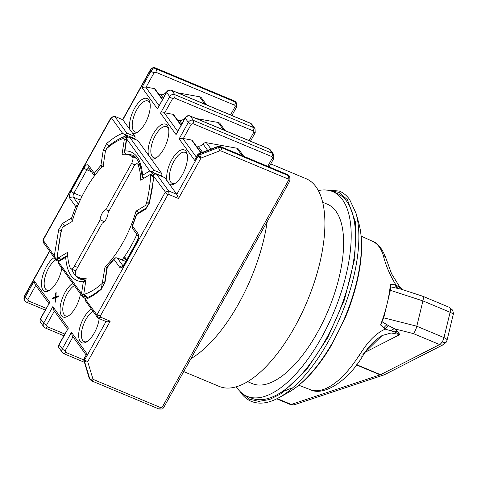 <?xml version="1.0" encoding="UTF-8"?>
<svg xmlns="http://www.w3.org/2000/svg" width="477" height="477" viewBox="0 0 477 477"><rect width="100%" height="100%" fill="white"/><g stroke="black" fill="none" stroke-linecap="round" stroke-linejoin="round"><path stroke-width="0.72" d="M383.949 374.94A6.529 5.521 -108.4 0 1 383.693 375.029A6.529 5.521 -108.4 0 1 380.181 374.856L356.516 364.965M452.989 314.194A6.529 5.885 -32.4 0 0 452.315 309.871C453.371 312.143 453.651 313.818 453.15 314.898A6.529 2.063 -166.4 0 0 452.989 314.194A6.529 2.063 -166.4 0 0 450.109 312.268A6.529 2.802 -67.3 0 0 449.322 307.343L422.807 296.259L401.056 289.145L390.532 286.838L390.395 284.232L395.904 284.882C390.091 275.575 385.869 265.707 383.24 255.267A6.529 5.253 -17.4 0 1 385.905 258.123L385.905 258.123C382.262 248.63 377.82 243.026 372.567 241.314L361.161 236.145M390.532 286.838L390.371 290.302L422.908 300.904L450.109 312.268L443.992 337.603A6.529 2.063 13.6 0 1 447.038 340.232L446.216 342.176L443.658 344.513A6.529 5.259 -117 0 1 439.615 344.561L413.315 333.572C414.769 332.105 415.932 329.661 416.797 326.238L443.992 337.603A6.529 2.802 112.7 0 1 442.185 341.896A6.529 2.147 32.2 0 0 446.216 342.176M242.501 393.65L249.662 399.231L258.814 401.384L269.684 399.487L281.722 393.34L306.437 369.925L327.639 337.805L344.483 299.622L354.864 258.009L355.586 222.485L347.423 199.702L338.956 192.362L327.544 190.168M247.629 381.672L252.369 383.651A97.242 41.72 -67.3 0 0 317.593 332.248A97.242 41.72 -67.3 0 0 327.371 204.21L322.631 202.23M236.324 386.787A110.95 47.599 -67.3 0 0 247.086 396.298L251.439 398.116A110.95 47.599 -67.3 0 0 325.851 339.463A110.95 47.599 -67.3 0 0 337.006 193.388L332.654 191.569A110.95 47.599 -67.3 0 0 318.326 190.591M247.086 396.298A110.95 47.599 -67.3 0 0 321.504 337.644A110.95 47.599 -67.3 0 0 332.654 191.569M359.05 355.502A6.529 2.206 32.5 0 0 362.955 355.693C347.119 382.482 322.69 396.232 310.527 389.745A80.446 34.511 -67.3 0 0 359.05 355.502L364.643 347.292C371.285 338.199 378.148 332.141 385.231 329.124L380.568 324.944A80.273 34.439 -67.3 0 0 387.044 304.07A80.273 34.439 -67.3 0 0 390.395 284.232M126.369 260.347A32.305 13.857 112.7 0 1 124.032 257.234M126.834 259.506A31.327 13.439 112.7 0 1 124.545 256.495M397.496 288.12L395.904 284.882L402.606 289.652M390.371 290.302L383.723 317.837L380.568 324.944M382.095 321.784L388.451 325.594L385.231 329.124L394.401 331.825L399.869 334.55L365.251 352.211M382.107 335.54C374.087 340.578 367.707 347.292 362.955 355.693L362.955 355.693A6.529 2.206 32.5 0 0 362.89 354.459L382.107 335.54L391.092 332.982L399.869 334.55L397.126 331.08L394.401 331.825M401.932 289.438A6.529 4.859 121.2 0 1 401.038 288.364M422.902 300.933L416.797 326.238M388.451 325.594L394.628 328.844A6.529 4.681 -52.2 0 0 390.8 330.794M413.315 333.572L394.628 328.844L397.126 331.08M422.908 300.904C423.654 297.666 423.457 296.122 422.318 296.271M277.215 398.587L291.232 404.442A6.529 5.521 71.6 0 0 294.744 404.621C295.251 405.027 293.725 404.967 290.165 404.448A6.529 2.802 -67.3 0 0 291.232 404.442L380.181 374.856A6.529 2.802 112.7 0 0 380.366 374.785A6.529 5.396 -112.9 0 0 384.182 374.844L384.599 374.648A6.529 5.259 63 0 1 380.557 374.695L439.615 344.561A6.529 2.802 112.7 0 0 442.185 341.896M164.714 177.629L156.557 174.218L168.649 190.931L176.812 194.342L178.493 198.504L169.061 194.556L167.648 195.105L153.952 176.645L153.689 174.964L154.429 174.123L156.331 174.057L164.541 177.486A1.956 0.841 -67.3 0 1 164.714 177.629L167.224 181.093A18.764 8.049 112.7 0 1 171.738 159.837A18.764 8.049 112.7 0 1 186.984 153.469A18.764 8.049 112.7 0 1 182.435 174.624A18.764 8.049 112.7 0 1 174.248 183.937A18.764 8.049 112.7 0 1 169.651 184.45L176.812 194.342L198.08 156.128A2.612 2.284 -35.9 0 1 198.718 155.347A2.612 2.284 -35.9 0 1 199.589 154.828A2.612 0.37 69 0 1 201.002 158.066A2.612 0.596 -150.9 0 1 198.08 156.128L197.472 155.293L194.67 160.338L197.371 154.936L198.712 153.767A2.612 0.37 69 0 1 198.987 153.988A2.612 2.284 144.1 0 0 197.472 155.293A2.612 0.596 -150.9 0 1 197.371 154.936A2.612 0.596 -150.9 0 1 197.442 154.864M85.616 360.433A2.612 1.353 -88.2 0 0 85.782 361.965A2.612 1.216 -16.7 0 1 84.554 361.512A2.612 2.284 -35.9 0 1 84.787 359.676A2.612 0.596 29.1 0 0 85.616 360.433A2.612 0.596 29.1 0 0 87.708 361.614L110.211 321.176C108.106 321.903 106.723 321.999 106.055 321.462M83.857 360.499A2.612 1.216 -16.7 0 0 83.946 360.678A2.612 2.284 144.1 0 1 83.874 359.759A2.612 0.984 -172.7 0 1 83.767 359.414L89.044 377.766A2.612 1.216 163.3 0 1 89.02 377.569M101.851 167.123A2.612 1.55 -136.9 0 1 100.939 165.292A2.612 1.192 8.6 0 1 103.306 165.024M94.482 175.846A2.612 2.284 -35.9 0 1 94.339 175.673A2.612 2.284 -35.9 0 1 94.279 173.234A2.612 1.216 37.1 0 0 95.305 174.761M143.565 178.493A2.612 2.349 -55 0 1 143.255 178.315L142.152 176.341A2.612 1.777 -3.6 0 1 142.581 175.268A2.612 2.033 59 0 0 143.976 178.243M123.042 265.886L117.372 258.051A2.612 2.284 144.1 0 0 113.961 259.363L107.301 267.299L107.569 266.422A2.612 1.55 43.1 0 0 107.301 267.299A2.612 1.192 -171.4 0 0 106.896 267.818L104.701 282.312L105.047 282.205L101.631 288.4L104.707 282.301M85.902 280.077A2.612 2.307 87 0 0 85.365 280.035L85.365 280.035A2.612 2.307 87 0 0 84.507 280.267L83.32 281.734L81.525 293.593L57.938 261.259L58.54 260.782L57.991 261.253L58.015 262.016L59.011 264.306L82.825 297.219L85.371 298.352M67.674 255.744A2.612 2.349 125 0 0 65.659 257.324A2.612 1.777 -3.6 0 1 67.728 256.459M126.715 138.998L149.808 170.915L150.678 171.523L152.401 171.487L153.582 170.104L129.535 137.024L137.752 140.459A1.956 0.841 -67.3 0 1 137.925 140.602L129.762 137.191L127.532 137.12L126.518 138.133L126.715 138.998L124.92 150.857A2.612 2.152 -21.2 0 0 124.658 152.712L124.515 151.376A2.612 1.192 8.6 0 1 124.92 150.857A2.612 2.307 87 0 0 126.316 154.214A2.612 1.121 112.7 0 1 126.089 154.178L126.411 154.315M150.028 103.199A16.808 7.209 -67.3 0 0 147.989 100.975A16.808 7.209 -67.3 0 0 136.714 109.859A16.808 7.209 -67.3 0 0 135.027 131.986A16.808 7.209 -67.3 0 0 138.038 131.885M187.24 154.626A16.808 7.209 -67.3 0 0 185.201 152.407A16.808 7.209 -67.3 0 0 173.926 161.292A16.808 7.209 -67.3 0 0 172.239 183.418A16.808 7.209 -67.3 0 0 175.25 183.311M168.637 128.909A16.808 7.209 -67.3 0 0 166.592 126.691A16.808 7.209 -67.3 0 0 155.323 135.575A16.808 7.209 -67.3 0 0 153.63 157.702A16.808 7.209 -67.3 0 0 156.647 157.595M92.991 311.272A16.808 7.209 -67.3 0 0 85.872 319.489A16.808 7.209 -67.3 0 0 84.185 341.615A16.808 7.209 -67.3 0 0 87.196 341.514M55.779 259.84A16.808 7.209 -67.3 0 0 48.66 268.062A16.808 7.209 -67.3 0 0 46.973 290.189A16.808 7.209 -67.3 0 0 49.984 290.082M74.388 285.556A16.808 7.209 -67.3 0 0 67.269 293.778A16.808 7.209 -67.3 0 0 65.582 315.905A16.808 7.209 -67.3 0 0 68.593 315.798M162.496 99.299L155.055 89.014A1.306 1.139 144.1 0 0 154.381 88.603L145.58 86.993L141.919 87.44L151.108 70.93L150.505 70.089A2.612 0.596 -150.9 0 1 150.398 69.731L122.643 119.596M181.105 125.016L173.664 114.73A1.306 1.139 144.1 0 0 172.984 114.319L164.189 112.709L160.522 113.15L169.717 96.64L166.646 92.401L157.452 108.911L166.539 92.037C167.761 90.195 169.424 89.598 171.535 90.242A2.612 1.121 -67.3 0 1 171.762 90.433L174.832 94.673A2.612 1.121 112.7 0 1 174.338 97.922L253.209 130.889A1.306 1.139 -35.9 0 1 253.681 132.451L249.137 140.614M201.211 152.807L192.267 140.447A1.306 1.139 144.1 0 0 191.593 140.029L182.792 138.419L179.131 138.867L188.32 122.356L185.249 118.111L176.061 134.621L185.148 117.753C186.37 115.911 188.033 115.315 190.138 115.959A2.612 1.121 -67.3 0 1 190.365 116.144L193.435 120.389A2.612 1.121 112.7 0 1 192.946 123.638L271.818 156.605A1.306 1.139 -35.9 0 1 272.284 158.167L267.74 166.33M206.547 104.88L201.58 98.018A3.941 3.446 144.1 0 0 200.257 96.974A3.941 3.446 144.1 0 0 199.535 96.765L177.682 92.812M114.492 116.185L122.851 119.775L114.492 116.185L111.123 117.408L122.571 133.274L124.324 134.377L125.695 134.413L126.787 133.077L134.943 136.488L130.012 129.666A18.764 8.049 112.7 0 1 134.526 108.41A18.764 8.049 112.7 0 1 149.772 102.042A18.764 8.049 112.7 0 1 145.223 123.191A18.764 8.049 112.7 0 1 137.036 132.511A18.764 8.049 112.7 0 1 132.439 133.023M58.087 261.116L56.036 260.192L43.812 243.061M56.036 260.192L56.107 259.434L54.289 255.952L42.948 239.895L111.123 117.408M134.401 139.057A1.956 0.841 -67.3 0 0 134.717 138.652A1.956 0.841 -67.3 0 0 134.943 136.488M137.925 140.602L148.615 155.383A18.764 8.049 112.7 0 1 153.129 134.12A18.764 8.049 112.7 0 1 168.375 127.753A18.764 8.049 112.7 0 1 163.832 148.907A18.764 8.049 112.7 0 1 155.639 158.227A18.764 8.049 112.7 0 1 151.042 158.734L161.739 173.515A1.956 0.841 -67.3 0 1 161.369 175.953L161.274 176.12M146.099 87.106L154.029 72.868A2.612 0.596 -150.9 0 1 151.108 70.93A3.917 3.422 -35.9 0 1 156.223 68.962L155.621 68.128A3.917 3.422 -35.9 0 0 150.505 70.089L122.851 119.775L130.012 129.666M55.404 297.815L52.542 298.733L53.084 297.761L55.398 296.95L55.606 293.224L56.149 292.258L55.946 296.843L58.749 295.853L58.212 296.825L55.898 297.636L55.69 301.363L55.147 302.329L55.404 297.815L55.875 298.012M80.446 293.933A18.764 8.049 112.7 0 1 75.777 307.11A18.764 8.049 112.7 0 1 67.585 316.424A18.764 8.049 112.7 0 1 60.15 311.409A18.764 8.049 112.7 0 1 65.081 292.323A18.764 8.049 112.7 0 1 72.76 283.308M61.843 268.217A18.764 8.049 112.7 0 1 57.168 281.394A18.764 8.049 112.7 0 1 48.982 290.714A18.764 8.049 112.7 0 1 41.541 285.693A18.764 8.049 112.7 0 1 46.472 266.607A18.764 8.049 112.7 0 1 54.151 257.592M99.192 318.684A18.764 8.049 112.7 0 1 94.38 332.821A18.764 8.049 112.7 0 1 86.194 342.14A18.764 8.049 112.7 0 1 78.753 337.126A18.764 8.049 112.7 0 1 83.684 318.04A18.764 8.049 112.7 0 1 91.363 309.018M43.938 243.479L43.002 240.348L111.278 117.676L114.695 116.364L126.787 133.077M169.651 184.45L167.224 181.093M151.042 158.734L148.615 155.383M53.084 297.761L53.627 297.988L53.358 298.471M58.462 296.378L56.489 297.076L55.398 296.95M56.095 293.433L55.606 293.224M55.94 297.177L53.627 297.988M106.359 321.677L97.898 318.052L85.806 301.333L84.87 298.614L96.956 314.921L100.391 315.941L100.778 317.235L97.898 318.052L96.956 314.921L165.239 192.243L168.649 190.931L169.061 194.556M24.536 300.23A3.917 3.422 -35.9 0 1 24.446 296.569A2.612 0.596 -150.9 0 1 24.345 296.211L24.536 300.23L25.144 301.065A3.917 3.422 -35.9 0 1 25.054 297.404L34.243 280.893L49.781 302.364L40.587 318.874L43.657 323.12L52.846 306.61L68.384 328.081L59.196 344.591L62.266 348.836L71.455 332.32L86.993 353.797L84.077 358.477A2.612 0.596 29.1 0 0 84.185 358.841L84.787 359.676L106.013 321.534M71.455 332.32L72.17 335.671L86.075 354.888M68.384 328.081L59.088 344.233A2.612 0.596 29.1 0 0 59.196 344.591A3.917 3.422 144.1 0 0 59.285 348.252C58.456 347.471 58.391 346.135 59.088 344.233M52.846 306.61L53.567 309.955L67.472 329.172M49.781 302.364L40.485 318.517A2.612 0.596 29.1 0 0 40.587 318.874A3.917 3.422 144.1 0 0 40.682 322.535C39.853 321.76 39.788 320.419 40.485 318.517M34.243 280.893L34.958 284.238L48.863 303.455M77.185 207.084L75.742 206.541L69.916 198.492C69.082 196.78 69.451 194.348 71.025 191.182L84 167.868C85.782 164.994 87.267 164.1 88.454 165.185L94.279 173.234L100.939 165.292L103.193 150.386L105.453 150.851M72.48 220.511A2.612 2.033 -121 0 1 71.616 217.983L75.742 206.541A2.612 2.284 -35.9 0 1 77.25 205.235A2.612 2.284 -35.9 0 1 78.019 205.056M54.289 255.952L58.689 229.717L62.529 223.451L64.866 226.348M58.689 229.717L61.104 230.737M55.505 258.027L57.747 258.14A88.108 37.796 112.7 0 1 57.783 257.538M119.548 138.795A88.108 37.796 112.7 0 1 125.719 136.023L124.324 134.377M103.193 150.386L106.633 143.571L109.251 146.129M125.695 134.413L126.554 135.241L134.717 138.652M159.079 94.583L160.898 94.762A5.223 4.561 144.1 0 0 165.841 92.598L166.062 92.896M166.652 91.852A3.261 2.85 144.1 0 0 165.841 92.598M177.688 120.293L179.501 120.472A5.223 4.561 144.1 0 0 184.45 118.308L184.665 118.612M185.255 117.569A3.261 2.85 144.1 0 0 184.45 118.308M225.15 130.591L220.189 123.734A3.941 3.446 144.1 0 0 218.138 122.476L196.285 118.529M196.297 146.01L198.11 146.189A5.223 4.561 144.1 0 0 203.053 144.024L207.626 150.344M243.759 156.307L238.792 149.444A3.941 3.446 144.1 0 0 236.747 148.192L206.392 142.706A3.261 2.85 144.1 0 0 203.053 144.024M85.782 361.965A2.612 1.216 -16.7 0 0 87.708 361.614L92.896 378.881L93.48 379.525L160.666 407.608L162.371 406.953A2.612 0.596 29.1 0 0 163.909 407.191L289.962 180.717A2.612 0.596 -150.9 0 1 288.424 180.473L287.959 178.911L220.773 150.827L219.825 150.833L201.002 158.066L198.718 155.347M153.952 176.645L149.295 202.761C151.722 193.03 153.171 183.883 153.654 175.333L153.689 174.964M152.401 171.487L152.801 172.37L161.369 175.953M82.825 297.219L82.885 296.384L81.525 293.593M87.369 297.606L83.904 296.157L82.885 296.384M84.828 298.614L85.419 298.334L84.84 299.145M59.267 260.347L56.107 259.434M150.678 171.523L152.246 173.759L153.97 174.481M145.992 208.145L137.454 213.285A2.612 2.033 59 0 0 136.625 214.608L132.499 226.056L138.318 234.1C139.159 235.811 138.789 238.25 137.215 241.41L124.241 264.723C122.452 267.597 120.967 268.491 119.781 267.406L113.961 259.363A2.612 1.216 -142.9 0 1 114.057 258.695L107.569 266.422M149.551 202.88L145.712 209.147L149.295 202.761M82.151 294.643L84.954 294.661M85.687 281.466A2.612 1.192 -171.4 0 0 83.32 281.734C72.892 281.764 67.001 273.625 65.659 257.324A2.612 2.033 -121 0 1 66.488 255.994L58.54 260.782M132.254 225.985L132.499 226.056A2.612 2.284 144.1 0 0 132.26 227.893A2.612 2.284 144.1 0 0 132.558 228.495L132.254 225.985L136.315 214.728L137.454 213.285M106.311 148.925C112.465 143.499 118.338 139.97 123.919 138.33L124.36 139.147L122.052 154.417A66.243 28.417 112.7 0 1 129.666 155.18A66.243 28.417 112.7 0 1 132.296 156.683A5.223 2.242 112.7 0 1 131.563 163.438L105.852 209.636A7.179 3.083 -67.3 0 0 100.152 219.873L74.442 266.071A5.223 2.242 112.7 0 1 70.942 268.831A5.223 2.242 112.7 0 1 70.286 268.098A66.243 28.417 112.7 0 1 67.525 252.381L58.218 257.985L57.645 257.395C57.95 248.463 59.404 238.834 62.016 228.507L62.898 227.046L72.206 221.441A66.243 28.417 112.7 0 1 103.199 165.763L105.506 150.493L108.231 146.439C113.568 141.925 118.815 138.741 123.978 136.893L126.763 137.674M58.218 257.985L61.098 259.244M104.362 221.632L100.152 219.873M105.852 209.636L109.054 210.977M126.244 139.916L124.36 139.147M123.919 138.33L123.978 136.893M62.016 228.507L61.145 230.558L57.174 256.674L57.645 257.395M101.929 283.666C95.776 289.092 89.903 292.622 84.322 294.261L83.874 293.45L86.188 278.174A66.243 28.417 112.7 0 1 78.574 277.417A66.243 28.417 112.7 0 1 75.944 275.909A5.223 2.242 112.7 0 1 76.672 269.153L102.388 222.956A7.179 3.083 -67.3 0 0 106.168 219.128A7.179 3.083 -67.3 0 0 108.082 212.724L133.798 166.521A5.223 2.242 112.7 0 1 137.298 163.766A5.223 2.242 112.7 0 1 137.954 164.499A66.243 28.417 112.7 0 1 140.715 180.211L150.022 174.606L150.595 175.196C150.291 184.128 148.83 193.763 146.224 204.084L145.342 205.545L136.034 211.15A66.243 28.417 112.7 0 1 123.006 242.399A66.243 28.417 112.7 0 1 105.041 266.828L101.398 288.382M122.088 259.929A66.243 28.417 -67.3 0 0 131.163 245.804A66.243 28.417 -67.3 0 0 136.863 234.44M138.902 212.414L136.034 211.15M150.022 174.606L153.612 176.043M84.322 294.261L87.291 297.225M106.937 267.585L105.041 266.828M102.734 282.098L104.457 282.795M147.107 206.326L145.342 205.545M146.224 204.084L149.712 201.044M153.528 177.289L150.595 175.196M232.561 283.851A78.967 33.879 112.7 0 1 229.163 290.266A78.967 33.879 112.7 0 1 225.567 296.408M267.209 221.596A112.578 48.296 112.7 0 1 238.744 303.509A112.578 48.296 112.7 0 1 190.919 358.662M270.751 163.927L306.091 178.696A112.578 48.296 112.7 0 1 294.768 326.924A112.578 48.296 112.7 0 1 219.259 386.436L183.728 371.583M239.889 391.337L241.058 393.03C243.92 396.918 247.348 399.702 251.349 401.384C259.339 404.603 268.515 403.375 278.884 397.705A113.615 48.743 -67.3 0 0 328.468 341.293A113.615 48.743 -67.3 0 0 355.997 213.207L349.563 199.38C346.696 195.492 343.267 192.708 339.272 191.027L324.068 189.935M358.805 223.141C362.568 237.123 362.532 254.08 358.698 274.031C355.896 288.478 351.418 303.038 345.265 317.712L330.698 346.558C317.461 368.536 303.205 383.925 287.923 392.726A104.433 44.802 -67.3 0 0 333.506 340.876A104.433 44.802 -67.3 0 0 358.805 223.141L355.997 213.207M280.87 392.511L291.62 388.057M384.402 374.743A6.529 5.396 -112.9 0 1 384.182 374.844L294.744 404.621M383.24 255.267A80.446 34.511 -67.3 0 0 372.567 241.314M396.942 287.977A6.529 3.697 100.7 0 1 395.361 284.763M386.871 324.801A6.529 2.749 -49.9 0 0 383.77 328.009M416.803 326.202L383.723 317.837M356.701 364.726L380.557 374.695A6.529 2.802 112.7 0 1 380.366 374.785M77.25 205.235A2.612 0.37 69 0 1 77.656 205.927M62.529 223.451L71.616 217.983A2.612 0.477 17.6 0 1 73.112 218.204A2.612 0.477 17.6 0 1 73.178 218.222M73.112 218.204A2.612 0.841 104 0 0 72.844 219.301M104.052 166.855L100.939 165.292M94.726 175.524A2.612 2.182 -110.8 0 1 94.279 173.234M143.75 178.589L143.255 178.315A2.612 2.349 -55 0 1 142.581 175.268L149.808 170.915M84.507 280.267A2.612 1.127 62.5 0 1 85.759 281.025M125.707 261.533L117.372 258.051A2.612 1.121 -67.3 0 0 117.145 257.86L115.207 257.83A2.612 2.182 69.2 0 0 113.961 259.363M162.335 99.598L154.381 88.603M180.938 125.308L172.984 114.319M200.918 152.92L191.593 140.029M204.913 104.195L199.535 96.765M154.029 72.868L155.735 72.212A2.612 1.121 -67.3 0 0 156.223 68.962L235.095 101.923L234.487 101.088L155.621 68.128A2.612 1.121 -67.3 0 0 155.389 67.937C153.278 67.281 151.614 67.883 150.398 69.731M234.487 101.088A2.612 1.121 -67.3 0 0 234.261 100.903L235.811 102.126A3.917 3.422 -35.9 0 0 234.487 101.088M46.162 308.315L28.441 300.909L27.97 299.341A2.612 0.596 -150.9 0 1 25.054 297.404L24.446 296.569L49.626 251.331M194.67 160.338L179.131 138.867M176.061 134.621L160.522 113.15M157.452 108.911L141.919 87.44M155.735 72.212L234.601 105.173A2.612 1.121 -67.3 0 0 235.095 101.923A3.917 3.422 -35.9 0 1 236.413 102.96L235.811 102.126M86.993 353.797L84.185 358.841A2.612 2.284 144.1 0 0 83.874 359.759M106.633 143.571C112.137 138.735 117.449 135.307 122.571 133.274M159.014 105.554L145.58 86.993M253.681 132.451A2.612 0.596 -150.9 0 0 255.219 132.695L255.022 128.677A3.917 3.422 -35.9 0 0 253.698 127.639L250.634 123.394L171.762 90.433A3.917 3.422 144.1 0 0 166.646 92.401A2.612 0.596 -150.9 0 1 166.539 92.037M164.708 112.822L172.632 98.578A2.612 0.596 -150.9 0 1 169.717 96.64A3.917 3.422 -35.9 0 1 174.832 94.673L253.698 127.639A2.612 1.121 112.7 0 1 253.209 130.889M177.623 131.27L164.189 112.709M272.284 158.167A2.612 0.596 -150.9 0 0 273.822 158.406L273.625 154.387A3.917 3.422 -35.9 0 0 272.307 153.355L269.237 149.11L190.365 116.144A3.917 3.422 144.1 0 0 185.249 118.111A2.612 0.596 -150.9 0 1 185.148 117.753M183.311 138.533L191.241 124.294A2.612 0.596 -150.9 0 1 188.32 122.356A3.917 3.422 -35.9 0 1 193.435 120.389L272.307 153.355A2.612 1.121 112.7 0 1 271.818 156.605M196.226 156.987L182.792 138.419M220.773 150.827A2.612 1.121 -67.3 0 0 221.262 147.584L220.66 146.743A3.917 3.422 -35.9 0 0 217.81 146.755L198.987 153.988L199.589 154.828L218.412 147.59L217.81 146.755A2.612 0.37 -111 0 0 217.536 146.534L198.712 153.767M178.493 198.504L201.002 158.066M153.582 170.104L161.739 173.515M234.601 105.173A1.306 1.139 -35.9 0 1 235.072 106.741A2.612 0.596 29.1 0 0 236.61 106.979L236.413 102.96M288.424 180.473L162.371 406.953M289.962 180.717L289.766 176.699A3.917 3.422 -35.9 0 0 288.448 175.661L287.846 174.826A2.612 1.121 -67.3 0 0 287.613 174.636L289.163 175.858A3.917 3.422 144.1 0 0 287.846 174.826L220.66 146.743A2.612 1.121 -67.3 0 0 220.434 146.558L217.536 146.534M270.554 150.148A3.917 3.422 144.1 0 0 269.237 149.11A2.612 1.121 112.7 0 0 269.01 148.925L270.554 150.148L273.625 154.387M251.951 124.431A3.917 3.422 144.1 0 0 250.634 123.394A2.612 1.121 112.7 0 0 250.401 123.209L251.951 124.431L255.022 128.677M235.072 106.741L230.528 114.903M28.441 300.909A2.612 1.121 112.7 0 1 26.688 302.287L45.208 310.026M92.896 378.881A2.612 1.216 163.3 0 1 89.736 378.78L84.554 361.512L83.946 360.678L89.133 377.945A2.612 1.216 163.3 0 1 89.044 377.766L89.581 378.851A3.917 3.422 -35.9 0 1 89.133 377.945L89.736 378.78A3.917 3.422 144.1 0 0 90.183 379.686L89.581 378.851M59.285 348.252L62.356 352.491A3.917 3.422 -35.9 0 1 62.266 348.836A2.612 0.596 29.1 0 0 65.182 350.774L72.975 336.78M40.682 322.535L43.747 326.781A3.917 3.422 -35.9 0 1 43.657 323.12A2.612 0.596 29.1 0 0 46.579 325.058L54.366 311.064M27.97 299.341L35.763 285.347M71.025 191.182A2.612 0.596 29.1 0 0 73.947 193.119L86.921 169.806A2.612 0.596 -150.9 0 1 84 167.868M69.916 198.492A2.612 2.284 -35.9 0 1 73.333 197.18A3.261 1.401 112.7 0 1 73.947 193.119L81.943 196.464M78.389 204.174L73.333 197.18L80.219 200.06M88.454 165.185A2.612 2.284 144.1 0 0 88.519 167.624L94.482 175.852M91.471 171.708L86.921 169.806A3.261 1.401 112.7 0 1 88.811 168.035M172.632 98.578L174.338 97.922M191.241 124.294L192.946 123.638M167.648 195.105L100.391 315.941M100.778 317.235L110.211 321.176M150.511 174.803L152.246 173.759A1.956 0.841 -67.3 0 0 153.063 172.805L152.801 172.37M219.825 150.833A2.612 0.37 -111 0 0 218.412 147.59A3.917 3.422 144.1 0 1 221.262 147.584L288.448 175.661A2.612 1.121 112.7 0 1 287.959 178.911M160.666 407.608A2.612 1.121 112.7 0 1 158.913 408.986C164.607 409.355 162.299 408.044 163.909 407.191M64.771 334.025L47.05 326.62L46.579 325.058M83.755 359.902L65.653 352.336L65.182 350.774M62.356 352.491L63.906 353.713A2.612 1.121 -67.3 0 0 65.653 352.336M43.747 326.781L45.297 328.003A2.612 1.121 -67.3 0 0 47.05 326.62M57.365 259.554A1.956 0.841 -67.3 0 0 57.747 258.14L60.806 259.416M128.069 137L125.719 136.023A1.956 0.841 -67.3 0 0 126.554 135.241M223.516 129.911L218.138 122.476M206.392 142.706L210.983 149.051M242.125 155.621L236.747 148.192M93.48 379.525A2.612 1.121 112.7 0 1 91.733 380.908L158.913 408.986M107.301 267.299L105.047 282.205M101.601 289.026C96.104 293.856 90.791 297.284 85.669 299.317M145.712 209.147L136.625 214.608A2.612 0.477 -162.4 0 0 136.315 214.728M155.812 173.956L153.063 172.805M124.92 150.857C135.349 150.833 141.234 158.966 142.581 175.268M84.864 295.072A1.956 0.841 112.7 0 1 84.459 296.062L87.392 297.29M58.432 261.676L65.659 257.324M126.62 154.339L126.316 154.214A67.221 28.841 112.7 0 1 132.218 155.186C134.365 154.947 137.084 158.519 140.369 165.895L142.152 176.341M83.904 296.157L84.459 296.062M119.781 267.406A2.612 2.284 -35.9 0 1 122.923 266.005M124.241 264.723A2.612 0.596 -150.9 0 1 124.133 264.365L122.577 266.273L123.483 266.333M137.215 241.41A2.612 0.596 -150.9 0 1 137.108 241.052L124.133 264.365M138.318 234.1A2.612 2.284 144.1 0 0 138.306 236.431L132.558 228.495M85.902 280.065L80.374 279.23A67.221 28.841 112.7 0 1 71.717 269.153M163.229 97.982L160.898 94.762M181.838 123.698L179.501 120.472M202.534 152.3L198.11 146.189M77.644 267.406L74.442 266.071M134.967 164.857L131.563 163.438M136.553 158.459L132.296 156.683M140.226 165.447L137.954 164.499M452.315 309.871L449.322 307.343M287.923 392.726L278.884 397.705M310.527 389.745L298.835 385.261M385.905 258.123L391.575 273.762L399.118 285.932L402.767 289.706M290.165 404.448L276.732 398.832M453.15 314.898L447.038 340.232M443.658 344.513L384.599 374.648M155.389 67.937L234.261 100.903M24.345 296.211L49.453 251.093M43.848 243.288L42.918 240.181M289.766 176.699L289.163 175.858M273.822 158.406L269.1 166.896M255.219 132.695L250.491 141.186M236.61 106.979L231.888 115.47M25.144 301.065L26.688 302.287M83.767 359.414L84.077 358.477M250.401 123.209L171.535 90.242M269.01 148.925L190.138 115.959M91.733 380.908L90.183 379.686M126.5 138.223L124.515 151.376M220.434 146.558L287.613 174.636M63.817 335.742L45.297 328.003M84.393 362.281L63.906 353.713M85.413 298.34L85.419 298.334C90.505 296.622 95.955 293.254 101.762 288.233M138.384 236.538L138.3 236.395C138.813 235.847 138.413 237.403 137.108 241.052M107.11 267.108L106.896 267.818M67.662 255.63L66.488 255.994M124.658 152.712L126.089 154.178M115.207 257.83L114.057 258.695M117.145 257.86L125.749 261.456M75.885 270.894L70.942 268.831M129.666 155.18L135.975 157.815M140.047 164.911L137.298 163.766M78.574 277.417L84.882 280.053"/></g></svg>
